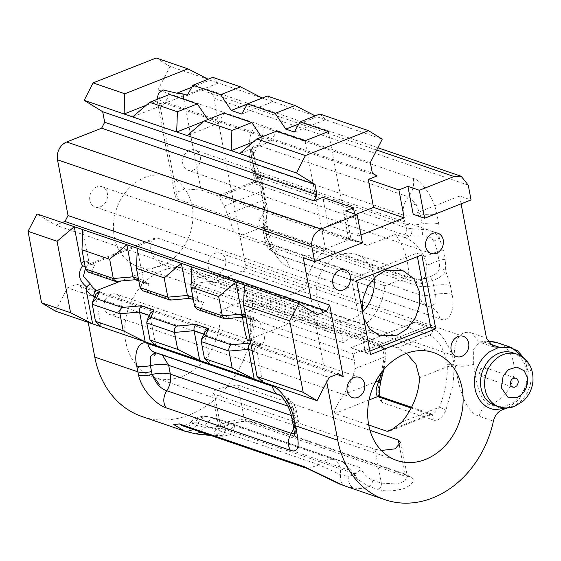 <?xml version="1.0" encoding="UTF-8"?>
<svg xmlns="http://www.w3.org/2000/svg" width="561" height="561" viewBox="0 0 561 561"><rect width="100%" height="100%" fill="white"/><g stroke="black" fill="none" stroke-linecap="round" stroke-linejoin="round"><path stroke-width="0.42" stroke-dasharray="2.81 2.1" d="M479.325 373.542L481.675 376.501L485.707 375.253L487.102 370.47L484.753 367.511L480.721 368.759L479.325 373.542M512.782 352.757A27.784 22.685 -71.1 0 1 526.954 378.191A27.784 22.685 -71.1 0 1 508.652 404.825A27.784 22.685 -71.1 0 1 494.788 405.337M507.417 407.917L518.743 399.691L526.239 386.725L528.252 371.894L524.339 358.451M507.733 407.903L518.988 399.558L526.583 385.989L528.336 371.648L524.591 358.668M487.383 341.067L479.943 341.915L473.645 349.117L473.659 364.348C475.959 381.725 479.767 401.199 489.585 404.327A32.3 26.367 108.9 0 0 513.841 374.229A32.3 26.367 108.9 0 0 497.565 342.785M487.719 341.775A32.3 26.367 108.9 0 0 484.858 342.294L479.003 342.007L472.194 333.206L486.471 338.094M473.659 364.348C466.401 366.557 460.293 366.859 455.336 365.246C458.323 385.547 464.824 411.984 479.122 416.248L493.392 421.129M339.622 484.08L344.791 485.91L353.682 487.993C361.459 488.968 366.403 488.379 368.514 486.219C371.326 485.37 372.623 483.316 372.406 480.055C368.605 478.561 364.881 475.125 361.242 469.753L358.668 470.995C357.168 473.379 355.344 474.101 353.213 473.147L355.001 474.613L348.136 476.499L340.562 474.739L319.258 464.831L307.428 468.554M369.987 430.336L237.899 385.127L222.051 387.525L214.849 390.47L212.31 392.805L214.561 394.341L374.972 449.242L381.375 483.126C381.592 486.387 380.295 488.442 377.483 489.29C384.874 491.724 393.913 491.408 404.607 488.343C413.822 483.554 415.694 479.564 410.231 476.359L407.062 476.871L246.658 421.963L249.82 421.458C237.871 418.604 203.054 432.342 217.072 434.382L220.901 435.694L195.137 433.73L186.252 431.647M142.052 416.55A95.468 77.937 108.9 0 0 252.289 302.975L249.876 299.637L247.506 299.721L223.285 309.286A4.747 3.878 108.9 0 0 220.143 314.44L354.447 360.414L355.043 368.64C352.883 377.777 349.033 386.431 343.493 394.607C339.475 401.655 332.975 409.937 334.959 413.457L368.717 425.014M252.289 302.975L382.385 347.504C384.355 348.64 385.358 350.927 385.393 354.363C384.439 363.773 382.791 371.978 380.435 378.977C377.013 390.218 377.574 398.044 382.111 402.454L380.274 396.571M395.232 428.106L429.845 414.439L432.215 414.355L434.277 420.308C438.884 420.722 442.783 417.265 445.967 409.937L452.152 388.401C453.33 383.058 453.926 376.017 453.933 367.28L453.765 364.713L455.336 365.246C451.339 343.493 459.249 328.311 472.194 333.206M287.87 406.108L293.249 407.945L289.939 400.484L283.845 396.115L281.349 395.533C287.197 398.485 291.327 404.86 293.74 414.67L296.355 410.561L293.249 407.945L294.911 416.76L298.024 419.376L295.423 423.464L294.869 420.666L292.905 423.744M291.285 415.519L294.911 416.76L294.763 425.287C296.594 427.889 297.092 429.985 296.257 431.577L295.654 432.657L295.423 423.464L293.543 426.893M162.304 354.994L159.268 353.479L281.349 395.533A14.249 11.634 108.9 0 1 279.483 395.098A14.249 11.634 108.9 0 1 279.413 395.077L279.483 395.098M296.285 431.528C296.657 431.465 299.49 423.436 298.024 419.376L296.355 410.561C294.77 403.506 290.598 398.689 283.845 396.115L157.101 352.939M155.271 352.581L156.778 352.897A14.249 11.634 108.9 0 1 154.906 352.462L156.253 352.918M294.763 425.287L293.852 428.415M294.616 433.583L295.605 432.734M406.48 353.325L397.251 347.82L210.045 283.74L242.366 270.984C244.673 269.785 245.69 267.807 245.423 265.037L432.629 329.118C440.743 330.373 453.323 351.565 453.765 364.713L447.187 364.72L447.299 366.754C447.468 379.965 444.852 393.443 439.445 407.188L445.967 409.937M182.5 425.792L188.91 425.897L194.688 422.195L319.258 464.831A18.997 15.512 108.9 0 1 334.019 459.592L209.449 416.949A18.997 10.932 -77 0 0 208.818 416.774A18.997 10.932 -77 0 0 196.581 425.455L204.148 427.216C207.998 420.35 212.289 417.517 217.016 418.695L209.449 416.949A18.997 15.512 108.9 0 0 194.688 422.195L191.119 421.851L196.581 425.455L193.335 429.502M195.137 433.73L195.873 433.912M200.803 432.061L204.148 427.216L225.978 429.41L228.643 430.504L218.271 419.053L217.016 418.695L341.586 461.338C346.102 463.316 348.283 468.372 348.136 476.499C348.325 482.649 350.176 486.485 353.682 487.993M191.119 421.851C196.112 417.125 202.016 415.435 208.818 416.774L217.016 418.695M344.791 485.91C341.537 484.466 340.127 480.735 340.562 474.739A18.997 10.932 103 0 0 334.019 459.592L342.841 461.696L351.614 471.079L227.044 428.436L225.978 429.41L222.408 436.192C232.703 435.048 233.467 430.715 234.168 428.008L233.334 425.967C231.37 429.417 228.516 430.61 224.793 429.53C225.01 432.79 223.713 434.845 220.901 435.694L222.408 436.192L210.761 435.469M353.22 472.965L357.638 479.353L368.514 486.219L377.483 489.29M411.199 408.057L429.845 414.439L432.328 414.207L439.445 407.188L401.942 421.998M310.997 298.697L326.747 382.041M336.768 374.376L81.541 287.022L88.217 322.351M338.465 373.71L76.822 284.154L81.541 287.022M244.4 284.946L250.592 317.694L245.501 315.338M250.83 318.704C248.789 331.109 252.709 351.859 256.833 350.464C256.763 348.079 257.843 346.403 260.073 345.422A14.249 6.753 68.5 0 1 257.366 345.38L259.757 344.433L262.394 344.51L264.771 340.078L263.782 331.607L260.024 322.848L254.764 317.996L252.373 318.943A14.249 6.753 68.5 0 1 255.43 320.864L251.791 320.079L250.592 317.694M252.162 350.583L257.001 351.621L256.833 350.464M257.001 351.621L262.758 382.09M262.394 344.51L260.073 345.422C254.161 346.768 253.544 337.729 253.502 338.437C252.555 332.343 253.193 326.481 255.43 320.864M191.806 266.945L197.865 299.034L192.907 297.33M137.305 248.285L143.371 280.381L138.406 278.677M82.804 229.631L88.869 261.721L84.08 260.963M85.174 266.748L86.899 266.706A14.249 6.753 68.5 0 1 89.234 264A14.249 6.753 68.5 0 1 91.969 264.035L157.704 238.088L305.633 288.719L242.282 313.725A123.49 100.812 108.9 0 0 242.611 317.182M85.468 268.298L86.899 266.706M204.849 331.719L204.527 334.279L210.158 364.089M150.355 313.066L150.025 315.626L155.663 345.436M95.854 294.413L95.531 296.972L101.162 326.783M251.791 320.079L250.003 319.027A4.747 3.878 -71.1 0 0 252.373 318.943L245.62 316.628L243.832 316.916M245.62 316.628L224.975 318.725M226.006 318.346L200.354 309.567L197.395 309.455M200.354 309.567L203.615 302.253L200.656 302.141L197.865 299.034L194.604 306.341M203.615 302.253L191.119 297.975L189.33 298.263M191.119 297.975L170.474 300.072M171.512 299.693L145.853 290.914L142.901 290.801M145.853 290.914L149.114 283.6L146.162 283.487L143.371 280.381L140.11 287.688M149.114 283.6L136.618 279.322L134.836 279.609M136.618 279.322L115.973 281.419M117.011 281.04L91.352 272.253L88.4 272.141M91.352 272.253L94.613 264.946L91.66 264.834L88.869 261.721L85.609 269.035M247.275 340.162L310.626 315.149L162.697 264.519C158.791 263.481 151.512 255.97 150.621 249.343L151.007 242.478L154.717 238.152L157.704 238.088M62.194 222.577L55.679 225.15L37.061 213.979M317.323 314.7L55.679 225.15M55.42 311.124L67.523 287.821L329.167 377.378M67.523 287.821L76.822 284.154M245.423 265.037L213.874 98.084A14.249 11.634 108.9 0 0 206.82 89.213A14.249 11.634 108.9 0 0 199.709 89.472L164.738 103.28L377.048 175.951M461.1 203.832L459.62 196.006L471.044 199.912M262.821 126.975A18.997 15.512 108.9 0 1 257.92 145.306L253.179 155.109L253.025 163.637L249.918 161.021L251.819 157.494A18.997 6.269 -10.7 0 0 253.712 153.959L255.381 162.767A18.997 6.269 -10.7 0 1 253.481 166.301L251.58 169.836L254.694 172.451L255.872 176.329L406.388 227.843L405.217 223.972C409.383 225.234 414.972 225.234 421.984 223.979L420.322 215.165L416.143 204.267L408.443 196.827L257.92 145.306L252.808 146.912L251.819 157.494L253.481 166.301L257.043 176.133L261.054 177.809L262.008 184.134L262.857 185.418L260.83 187.535A18.997 9.004 -111.5 0 0 261.321 191.441A4.747 1.564 -10.7 0 0 263.39 189.674A4.747 1.564 -10.7 0 0 262.611 189.015L262.008 184.134C257.24 176.82 253.993 168.826 252.268 160.151L250.606 151.344C246.945 135.965 253.663 122.564 262.821 126.975L413.338 178.496C421.977 180.172 435.041 200.347 437.089 215.172L438.751 223.979L439.291 238.053C435.652 232.31 430.028 229.442 422.412 229.456L411.522 228.72C412.265 231.756 411.774 234.133 410.035 235.844L405.259 237.738C412.791 240.648 419.081 247.029 424.137 256.868L426.781 265.297L426.788 274.602L422.601 279.722L419.481 279.953L414.095 278.817A4.747 3.878 -71.1 0 1 416.528 282.548L418.534 294.462L268.011 242.941L266.349 234.133L416.872 285.654C421.038 286.916 426.626 286.916 433.639 285.661L432.265 280.668L430.329 276.615C435.371 274.659 438.309 272.211 439.151 269.266A18.997 9.004 -111.5 0 0 438.961 260.486A4.747 1.564 169.3 0 1 445.448 259.841L445.686 270.816C443.842 269.049 441.668 268.537 439.151 269.266M374.264 282.239L384.839 285.858L406.753 277.204L408.878 277.043A75.994 62.04 108.9 0 0 395.372 234.351L367.189 245.48L221.854 195.733L253.151 183.251C255.858 181.715 256.763 179.408 255.872 176.329L253.796 175.796L251.58 169.836L249.918 161.021C248.299 155.039 252.485 146.786 251.658 148.868L253.39 145.818C252.976 146.702 253.088 149.415 253.712 153.959A18.997 6.269 -10.7 0 0 250.606 151.344M255.872 176.329C252.822 175.74 253.214 175.677 257.043 176.133C258.025 178.489 257.73 180.551 256.167 182.332C259.245 181.981 260.802 183.72 260.83 187.535M413.338 178.496A18.997 15.512 108.9 0 1 408.443 196.827C404.123 202.318 402.489 208.426 403.548 215.158L405.217 223.972L254.694 172.451L253.025 163.637L403.548 215.158C407.714 216.42 413.303 216.427 420.322 215.165A18.997 6.269 169.3 0 1 437.089 215.172M424.137 256.868L437.3 251.679A18.997 9.004 -111.5 0 0 433.702 241.293C431.514 237.478 427.77 235.704 422.475 235.978L421.984 223.979A18.997 6.269 169.3 0 1 438.751 223.979M256.089 176.399C256.952 179.471 256.033 181.771 253.327 183.307L403.625 234.757A4.747 3.878 108.9 0 0 406.388 227.843L411.522 228.72M422.475 235.978L410.035 235.844L403.625 234.757M433.702 241.293L439.291 238.053L443.779 251.026L445.448 259.841M253.151 183.251L251.433 182.577L256.167 182.332M408.878 277.043L418.576 279.764C420.224 279.476 421.241 280.703 421.641 283.431L432.265 280.668C439.445 278.137 443.919 274.848 445.686 270.816L450.406 285.661L452.075 294.476C455.728 309.854 449.017 323.255 439.859 318.844L289.336 267.324C280.703 265.648 267.639 245.473 265.591 230.648L263.922 221.833C262.401 213.341 262.836 206.672 265.227 201.827L266.706 216.336L265.08 219.898L265.136 227.983L263.235 231.518L266.349 234.133L266.23 231.104L263.789 227.373L261.244 227.394C257.822 225.164 258.137 221.202 262.204 215.522C264.252 216.918 265.206 218.376 265.08 219.898L263.319 224.07L266.005 231.027L263.684 227.338L261.244 227.394M419.481 279.953L430.329 276.615M421.641 283.431L416.528 282.548L266.23 231.104M452.075 294.476A18.997 6.269 169.3 0 0 435.301 294.469C428.239 295.731 422.65 295.731 418.534 294.462L421.858 301.944L427.945 306.299L429.803 306.825L434.95 303.824L435.301 294.469L433.639 285.661A18.997 6.269 169.3 0 1 450.406 285.661M289.336 267.324A18.997 15.512 -71.1 0 0 279.932 255.493A18.997 15.512 -71.1 0 0 278.677 255.136L429.2 306.657L277.422 254.778L271.145 250.171L268.011 242.941L264.904 240.325L266.798 236.798C269.112 246.195 273.067 252.31 278.677 255.136L270.129 250.22L271.145 250.178M263.922 221.833A18.997 6.269 -10.7 0 1 267.036 224.449A18.997 6.269 -10.7 0 1 265.136 227.983L266.798 236.798A18.997 6.269 -10.7 0 0 268.698 233.264C270.086 242.31 276.917 253.782 280.451 255.711L430.455 307.014A18.997 15.512 -71.1 0 0 429.2 306.657L430.455 307.014A18.997 15.512 -71.1 0 1 439.859 318.844M221.854 195.733L219.274 195.263L220.045 198.391L224.127 206.125L227.394 214.302L262.983 200.256A18.997 9.004 -111.5 0 0 263.74 203.454C265.213 207.893 264.701 211.911 262.204 215.522M263.74 203.454L265.907 202.065L265.227 201.827L262.611 189.015M227.394 214.302L233.32 229.898L239.505 236.111L371.249 281.201M459.62 196.006L413.205 214.33M164.738 103.28L160.011 100.412L372.329 173.083M355.863 214.379L328.094 225.34L322.806 197.36M328.094 225.34L358.745 235.83L354.608 213.951M319.917 114.03L325.513 119.717L382.265 139.142M298.887 123.932L316.972 116.786L325.513 119.717L294.315 132.031M267.317 96.029L272.919 101.709L315.212 115.889M247.303 104.122L262.471 98.133L272.919 101.709L241.714 114.03M212.815 77.376L218.418 83.056L262.253 98.028M191.785 87.271L209.87 80.132L218.418 83.056L187.213 95.377M146.26 105.244L157.178 100.938L157.031 99.402M208.117 79.227L169.955 66.471L156.175 57.986M305.016 140.783L325.625 249.862L177.697 199.232L159.534 103.105L157.178 100.938L175.263 196.75L177.395 192.171L184.492 188.966L201.034 190.018L348.963 240.648L328.353 131.569M159.534 103.105L163.875 104.591L132.648 116.919M163.875 104.591L169.604 94.437M203.79 121.302L207.928 119.668L218.376 123.245L187.15 135.573M218.376 123.245L224.105 113.091M253.355 141.905L262.429 138.322L270.977 141.246L239.743 153.574M261.58 137.059L262.429 138.322M270.977 141.246L276.699 131.092M177.697 199.232L175.263 196.75M360.947 234.961L358.745 235.83M160.011 100.412L158.027 89.879L169.955 66.471M370.337 162.55L158.027 89.879M345.716 210.908L351.004 238.881L362.427 242.794M351.004 238.881L303.256 257.737M355.043 368.64L384.145 357.154C383.731 350.744 381.557 346.446 377.609 344.258L247.506 299.721M381.585 372.315L384.145 357.154L386.15 355.653L385.393 354.363M381.059 380.035L380.435 378.977M405.259 237.738L395.372 234.351M254.764 317.996L242.282 313.725M259.757 344.433L250.395 341.228M192.086 206.196A47.496 38.772 -71.1 0 1 178.58 253.488A47.496 38.772 -71.1 0 1 137.81 266.489A47.496 38.772 -71.1 0 1 116.506 208.994A47.496 38.772 -71.1 0 1 168.566 176.617A47.496 38.772 -71.1 0 1 192.086 206.196M195.221 291.958L193.58 283.291L341.509 333.921L343.143 342.589L195.221 291.958L192.802 289.567L198.783 283.01L209.47 281.363L218.559 282.744L366.48 333.374L364.846 324.707A47.496 38.772 108.9 0 0 384.839 285.858M364.846 324.707L216.918 274.077L218.559 282.744M193.58 283.291L191.343 281.846L193.91 279.722L201.126 276.804L216.918 274.077M310.626 315.149A47.496 38.772 108.9 0 0 329.854 332.224A47.496 38.772 108.9 0 0 341.509 333.921M325.625 249.862A47.496 38.772 108.9 0 0 305.633 288.719M367.189 245.48A47.496 38.772 108.9 0 0 360.618 242.352A47.496 38.772 108.9 0 0 348.963 240.648M237.899 385.127L244.301 419.004L228.481 421.584L221.279 424.509L218.72 426.732L220.964 428.218L224.793 429.53M359.867 467.608L234.666 424.754L234.098 428.352C232.598 430.743 230.774 431.458 228.643 430.504L228.636 430.504M372.406 480.055L381.375 483.126L397.847 484.038L404.993 480.812L407.132 476.345L404.712 473.912L399.425 445.939M417.398 256.672L416.739 253.2L351.537 278.943L365.492 352.799L369.895 351.06M365.492 352.799L370.548 354.531M363.668 318.094L362.161 310.128M351.537 278.943L356.593 280.675M416.739 253.2L421.802 254.932M208.187 266.741A10.687 8.724 -71.1 0 1 211.224 256.096A10.687 8.724 -71.1 0 1 220.396 253.172A10.687 8.724 -71.1 0 1 225.192 266.11A10.687 8.724 -71.1 0 1 213.475 273.396A10.687 8.724 -71.1 0 1 208.187 266.741M121.716 300.871A10.687 8.724 -71.1 0 1 118.68 311.516A10.687 8.724 -71.1 0 1 109.507 314.44A10.687 8.724 -71.1 0 1 104.711 301.502A10.687 8.724 -71.1 0 1 116.429 294.216A10.687 8.724 -71.1 0 1 121.716 300.871M200.263 156.722A10.687 8.724 -71.1 0 1 197.22 167.36A10.687 8.724 -71.1 0 1 188.047 170.285A10.687 8.724 -71.1 0 1 183.258 157.353A10.687 8.724 -71.1 0 1 194.969 150.067A10.687 8.724 -71.1 0 1 200.263 156.722M89.851 200.312A10.687 8.724 -71.1 0 1 92.895 189.667A10.687 8.724 -71.1 0 1 102.067 186.743A10.687 8.724 -71.1 0 1 106.856 199.681A10.687 8.724 -71.1 0 1 95.146 206.967A10.687 8.724 -71.1 0 1 89.851 200.312M362.504 311.951A34.67 28.302 -71.1 0 1 334.005 320.1A34.67 28.302 -71.1 0 1 318.459 278.13A34.67 28.302 -71.1 0 1 356.466 254.491A34.67 28.302 -71.1 0 1 373.633 276.082A34.67 28.302 -71.1 0 1 373.963 278.186M210.045 283.74A56.998 46.528 108.9 0 0 190.894 269.518A56.998 46.528 108.9 0 0 162.452 270.57A56.998 46.528 108.9 0 0 124.914 325.205A56.998 46.528 108.9 0 0 153.98 377.364A56.998 46.528 108.9 0 0 220.143 314.44M249.876 299.637L379.979 344.166L377.609 344.258L353.388 353.816C353.142 355.008 353.5 357.21 354.447 360.414M366.48 333.374A56.998 46.528 108.9 0 0 354.496 336.305A56.998 46.528 108.9 0 0 343.143 342.589M374.972 449.242L381.326 450.469M415.974 321.986L427.447 325.913L362.238 351.656L350.765 347.729L415.974 321.986L427.447 325.913M362.238 351.656L427.454 325.948M350.765 347.729L415.982 322.021M350.772 347.764L362.245 351.691M516.87 354.159A27.784 22.685 -71.1 0 1 529.332 387.791A27.784 22.685 -71.1 0 1 498.869 406.732M493.35 346.908L479.255 342.077L484.858 342.294L488.961 343.697M503.862 409.214L489.585 404.327C484.22 406.01 480.735 409.986 479.122 416.248M249.82 421.458L410.231 476.359M434.277 420.308L382.111 402.454M291.769 417.749A14.249 4.698 -10.7 0 1 293.74 414.67L294.869 420.666M290.745 402.419C292.982 405.898 294.041 409.93 293.936 414.523M453.933 367.28C452.054 366.186 449.845 366.003 447.299 366.754L419.565 377.7M217.696 426.409L209.393 427.826M379.979 344.166L382.385 347.504M217.072 434.382C219.884 433.534 221.181 431.479 220.964 428.218L214.561 394.341M447.187 364.72A23.744 11.255 -111.5 0 0 429.572 335.057L397.251 347.82M432.629 329.118A4.747 3.878 -71.1 0 1 429.572 335.057L242.366 270.984M245.935 317.638L250.003 319.027A4.747 3.878 -71.1 0 1 247.653 316.074M254.308 351.319A4.747 3.878 -71.1 0 1 257.366 345.38L250.753 343.108M87.243 261.167A4.747 3.878 108.9 0 0 89.599 264.126A4.747 3.878 108.9 0 0 91.969 264.035L94.613 264.946M203.818 334.033L204.527 334.279L201.266 341.593M149.317 315.38L150.025 315.626L146.765 322.94M94.823 296.727L95.531 296.972L92.27 304.279M162.697 264.519L121.015 280.977M468.253 185.151L213.874 98.084M261.054 177.823L255.381 162.767A18.997 6.269 -10.7 0 0 252.268 160.151M253.179 155.109C251.349 152.508 250.851 150.411 251.686 148.819L251.658 148.868M414.2 204.442L416.143 204.274M426.781 265.297L438.961 260.486L437.3 251.679A4.747 1.564 169.3 0 1 443.779 251.026M433.029 304.097L434.95 303.817M270.514 248.467L270.129 250.22C267.38 247.429 265.641 244.126 264.904 240.325L263.235 231.518L263.319 224.07M266.706 216.336C266.286 217.212 266.398 219.919 267.036 224.449L268.698 233.264A18.997 6.269 -10.7 0 0 265.591 230.648M224.127 206.125L261.321 191.441L262.983 200.256A4.747 1.564 -10.7 0 0 265.051 198.482A4.747 1.564 -10.7 0 0 264.28 197.83M413.843 278.74A4.747 3.878 -71.1 0 1 414.095 278.817L263.684 227.338L263.326 224M406.753 277.204L261.419 227.457L239.505 236.111M376.704 150.053L199.709 89.472M183.896 99.325L201.034 190.018M353.388 353.816L223.285 309.286M400.722 442.419L407.51 477.067L404.712 473.912L244.301 419.004L246.658 421.963C244.982 421.143 240.55 421.599 233.355 423.331L221.244 427.657L218.103 429.431L218.72 426.732L212.31 392.805M234.666 424.754L233.334 425.967M343.493 394.607L375.463 381.985M369.068 399.986L334.959 413.457M481.675 376.501L512.761 387.139M484.753 367.511L515.832 378.149M295.654 432.664L294.658 435.238M216.392 418.52L342.841 461.696M191.119 421.858C190.712 422.735 188.664 423.892 184.976 425.308L181.68 425.561M355.001 474.613L357.645 479.353M432.328 414.207L411.592 407.293M154.71 238.152L89.136 264.028L91.66 264.834M244.196 317.042L244.589 317.007M193.342 299.637L200.656 302.141M189.702 298.389L190.088 298.354M138.84 280.984L146.162 283.487M135.201 279.736L135.587 279.701M261.047 177.809C262.387 180.915 262.99 183.454 262.857 185.418L265.907 202.065C267.464 206.707 267.723 211.483 266.664 216.399L266.664 216.399M219.274 195.263L251.426 182.57C254.084 181.771 254.869 179.513 253.796 175.796M419.228 279.673C420.652 279.918 423.457 279.273 427.643 277.723M427.58 277.751L422.601 279.722M206.82 89.213L377.876 147.76M379.993 344.181C388.079 349.917 385.288 351.929 386.15 355.653L383.983 369.348M360.618 242.352L168.566 176.617M329.854 332.224L137.81 266.489M352.988 473.161C354.594 475.973 356.137 478.042 357.63 479.36M229.239 430.785L353.809 473.421M390.393 430.757L432.314 414.214M213.475 273.396L456.437 356.551M220.396 253.172L463.358 336.334M359.384 377.378L116.429 294.216M352.462 397.602L109.507 314.44M437.931 233.229L194.969 150.067M431.009 253.446L188.047 170.285M95.146 206.967L338.101 290.121M102.067 186.743L345.022 269.904M402.314 270.185L356.466 254.491M379.86 335.794L334.005 320.1M192.802 289.567L191.343 281.846M153.98 377.364L396.943 460.525M190.894 269.518L433.856 352.68"/><path stroke-width="0.84" d="M518.245 381.129L518.308 382.637L516.891 385.87L514.451 387.279L512.817 387.16C510.377 385.309 511.856 387.272 510.468 384.201C510.531 381.908 509.879 384.257 511.022 380.638C511.239 379.79 512.074 378.998 513.525 378.261L515.896 378.17C518.343 380.021 516.863 378.058 518.245 381.129M498.869 406.732L494.788 405.337A27.784 22.685 -71.1 0 1 481.029 388.03A27.784 22.685 -71.1 0 1 498.911 353.276A27.784 22.685 -71.1 0 1 512.782 352.757L516.87 354.159C528.238 359.11 533.595 368.121 532.95 381.185C532.151 388.997 528.96 395.582 523.371 400.947L514.43 406.473C509.234 408.345 504.044 408.436 498.869 406.732A27.784 22.685 -71.1 0 1 485.118 389.432A27.784 22.685 -71.1 0 1 493.021 361.761A27.784 22.685 -71.1 0 1 516.87 354.159M524.339 358.451L517.621 350.821L508.659 346.964L498.701 347.399L489.115 352.084A32.18 26.269 -71.1 0 0 474.627 385.912A32.18 26.269 -71.1 0 0 495.23 409.663L507.417 407.917M326.747 382.041L337.743 440.252A95.468 77.937 108.9 0 0 385.014 499.711A95.468 77.937 108.9 0 0 493.392 421.129C495.012 414.881 498.505 410.911 503.862 409.214L507.733 407.903M524.591 358.668L511.842 347.666L493.526 346.964L486.471 338.094L461.1 203.832M193.335 429.502L186.378 431.69L184.667 431.136L173.77 424.579L179.366 423.913L303.936 466.556L343.087 485.356M337.743 440.252L295.233 425.701L295.899 428.983C300.177 446.072 298.326 453.19 290.353 450.322L165.783 407.686C157.865 405.231 142.333 391.929 138.532 375.12L137.838 371.831L94.781 357.091A95.468 77.937 108.9 0 0 142.052 416.55L184.597 431.107M292.905 423.751L295.233 425.701L294.104 419.705A14.249 4.698 -10.7 0 1 291.769 417.749L293.543 426.893L295.899 428.983M287.87 406.108L168.679 365.309C164.149 363.949 158.062 364.054 150.411 365.611L150.643 356.193L155.271 352.581M151.54 371.606L150.411 365.611A14.249 4.698 -10.7 0 1 136.709 365.835L137.838 371.831C141.232 372.848 145.804 372.77 151.54 371.606L152.108 374.411L159.696 384.839M138.532 375.12C141.898 376.031 146.428 375.8 152.108 374.411C159.745 372.862 165.825 372.763 170.341 374.124C171.322 379.993 170.123 385.526 166.75 390.722C163.188 396.592 162.865 402.251 165.783 407.686M291.285 415.519L170.341 374.124L168.679 365.309L162.304 354.994M293.852 428.415L291.32 433.358L294.616 433.583M152.108 374.411C155.663 383.275 160.544 388.717 166.75 390.722L291.32 433.358C287.758 439.235 287.435 444.887 290.353 450.322M184.667 431.136L195.873 433.912L200.803 432.061M88.217 322.351L94.781 357.091M336.768 374.376L343.192 376.578L338.465 373.71L329.167 377.378L317.063 400.68L254.21 379.166L248.579 349.356L252.162 350.583M343.192 376.578L329.679 305.093L68.035 215.536L64.978 221.476L326.621 311.032L329.679 305.093M326.621 311.032L317.323 314.7L298.704 303.529L289.693 320.878L303.199 392.363L317.063 400.68M245.935 317.638L243.832 316.916L241.917 314.111L235.858 282.022L244.4 284.946L243.565 305.086L257.071 376.571L262.758 382.09M303.199 392.363L257.071 376.571M243.565 305.086L289.693 320.878M218.671 296.566L235.858 282.022L191.806 266.945L190.971 287.085L218.671 296.566L222.31 315.829L194.604 306.341L190.971 287.085M193.342 299.637L189.33 298.263L187.423 295.458L181.357 263.368L191.806 266.945M164.17 277.912L181.357 263.368L137.305 248.285L136.47 268.431L164.17 277.912L167.809 297.169L140.11 287.688L136.47 268.431M138.84 280.984L134.836 279.609L132.922 276.804L126.856 244.708L137.305 248.285M109.668 259.259L126.856 244.708L82.804 229.631L81.969 249.778L109.668 259.259L113.308 278.515L85.609 269.035L81.969 249.778M121.015 280.977L96.962 290.472A14.249 6.753 68.5 0 1 90.111 283.726L86.632 286.952C78.68 280.458 77.341 273.375 82.621 265.718L81.17 263.284L74.262 226.707L82.804 229.631M82.621 265.718L85.174 266.748M90.111 283.726L83.372 276.391L85.468 268.298M210.158 364.089L254.21 379.166L232.177 368.051L204.477 358.57L210.158 364.089L199.716 360.513L177.676 349.398L149.976 339.917L155.663 345.436L145.215 341.859L123.175 330.745L95.475 321.264L101.162 326.783L92.614 323.858L86.135 289.553L86.632 286.952M244.4 284.946L298.704 303.529M57.075 241.258L74.262 226.707L37.061 213.979L28.05 231.321L41.556 302.807L55.42 311.124L92.614 323.858L70.581 312.743L57.075 241.258L28.05 231.321M86.135 289.553C88.673 293.172 91.261 295.458 93.904 296.411A4.747 3.878 108.9 0 1 96.962 290.472L99.606 291.376L96.345 298.69L122.003 307.47L141.617 305.759L154.107 310.03L150.846 317.344L176.505 326.123L196.112 324.412L208.608 328.69L205.347 335.997L231.006 344.784C229.288 346.249 228.608 348.346 228.972 351.074L232.177 368.051M205.347 335.997L201.588 339.033L201.266 341.593L204.477 358.57M155.663 345.436L199.716 360.513L194.078 330.702L203.818 334.033M176.505 326.123C174.787 327.596 174.106 329.693 174.471 332.421L177.676 349.398M150.846 317.344L147.094 320.38L146.765 322.94L149.976 339.917M101.162 326.783L145.215 341.859L139.577 312.049L149.317 315.38M122.003 307.47C120.285 308.943 119.612 311.039 119.97 313.767L123.175 330.745M96.345 298.69L92.593 301.727L92.27 304.279L95.475 321.264M244.196 317.042L224.975 318.725L224.225 318.634L222.31 315.829L241.917 314.111L245.501 315.338M224.225 318.634L197.395 309.455L194.604 306.341M189.702 298.389L170.474 300.072L169.724 299.981L167.809 297.169L187.423 295.458L192.907 297.33M169.724 299.981L142.901 290.801L140.11 287.688M135.201 279.736L115.973 281.419L115.222 281.327L113.308 278.515L132.922 276.804L138.406 278.677M115.222 281.327L88.4 272.141L85.609 269.035M99.606 291.376L95.854 294.413L92.593 301.727M141.617 305.759C139.899 307.225 139.219 309.321 139.577 312.049L119.97 313.767L92.27 304.279M154.107 310.03L150.355 313.066L147.094 320.38M196.112 324.412C194.394 325.878 193.72 327.975 194.078 330.702L174.471 332.421L146.765 322.94M208.608 328.69L204.849 331.719L201.588 339.033M231.006 344.784L250.613 343.066C248.895 344.531 248.221 346.628 248.579 349.356L228.972 351.074L201.266 341.593M64.978 221.476L62.194 222.577M70.581 312.743L41.556 302.807M132.648 116.919L149.703 102.291L177.409 111.772L176.701 131.996L124.1 113.995L124.808 93.771L93.063 82.902L84.185 100.328L102.691 111.723L315.002 184.394L296.496 172.998L305.38 155.572L368.493 130.657L382.265 139.142L370.337 162.55L372.329 173.083L377.048 175.951L368.254 179.422L398.906 189.913L407.917 186.35L419.34 190.263L424.621 218.236L471.044 199.912L468.253 185.151L461.198 176.28L454.087 176.54L376.704 150.053M419.34 190.263L454.087 176.54M424.621 218.236L413.205 214.33L407.917 186.35M398.906 189.913L404.186 217.885L373.542 207.395L355.863 214.379M368.254 179.422L373.542 207.395M315.002 184.394L316.993 194.926L104.683 122.256L101.625 128.196L66.682 141.989A14.249 11.634 108.9 0 0 57.51 159.815L68.035 215.536M354.608 213.951L353.458 207.85L322.806 197.36L313.936 200.866L316.993 194.926M313.936 200.866L101.625 128.196M368.493 130.657L319.917 114.03L300.044 121.877L294.315 132.031L285.766 129.107L298.887 123.932M315.212 115.889L295.016 105.51L267.317 96.029L247.443 103.876L241.714 114.03L231.265 110.454L247.303 104.122M285.766 129.107L275.142 113.357L295.016 105.51M275.142 113.357L247.443 103.876M262.253 98.028L240.522 86.857L212.815 77.376L192.942 85.223L187.213 95.377L182.872 93.89L183.896 99.325M231.265 110.454L220.648 94.704L240.522 86.857M220.648 94.704L192.942 85.223M157.031 99.402L158.461 93.336L162.956 89.935L176.827 93.182L191.785 87.271M176.827 93.182L182.872 93.89M84.185 100.328L124.1 113.995L146.26 105.244M124.808 93.771L187.921 68.856L208.117 79.227M296.496 172.998L239.743 153.574L256.805 138.946L305.38 155.572M177.409 111.772L197.304 103.918L169.604 94.437L149.703 102.291M187.15 135.573L204.204 120.945L231.903 130.425L231.202 150.65L176.701 131.996L203.79 121.302M197.304 103.918L207.829 119.514M231.903 130.425L251.805 122.571L224.105 113.091L204.204 120.945M239.743 153.574L231.202 150.65L253.355 141.905M251.805 122.571L261.58 137.059M300.044 121.877L328.353 131.569L305.016 140.783L276.699 131.092L256.805 138.946M404.186 217.885L360.947 234.961M187.921 68.856L156.175 57.986L93.063 82.902M102.691 111.723L104.683 122.256M357.14 214.814L362.427 242.794L314.672 261.643L311.888 246.882C311.06 238.579 314.118 232.64 321.06 229.056L357.14 214.814L345.716 210.908L353.458 207.85M310.997 298.697L303.256 257.737L314.672 261.643M381.585 372.315L379.271 380.484L381.066 380.021L379.341 389.579C379.299 393.703 379.629 396.066 380.337 396.662M375.463 381.985L379.271 380.484C375.653 388.149 375.127 393.513 377.686 396.585L369.068 399.986M242.611 317.182A123.49 100.812 108.9 0 0 247.275 340.162L250.395 341.228M371.249 281.201L374.264 282.239M368.717 425.014L387.118 431.311L390.393 430.757L401.942 421.998C412.917 408.282 418.794 393.52 419.565 377.7L415.918 364.257L406.48 353.325M405.414 353.732A56.998 46.528 -71.1 0 1 433.856 352.68A56.998 46.528 -71.1 0 1 459.424 421.669A56.998 46.528 -71.1 0 1 396.943 460.525A56.998 46.528 -71.1 0 1 367.876 408.359A56.998 46.528 -71.1 0 1 405.414 353.732M451.142 349.896A10.687 8.724 -71.1 0 1 454.186 339.258A10.687 8.724 -71.1 0 1 463.358 336.334A10.687 8.724 -71.1 0 1 468.147 349.272A10.687 8.724 -71.1 0 1 456.437 356.551A10.687 8.724 -71.1 0 1 451.142 349.896M364.678 384.033A10.687 8.724 -71.1 0 1 361.642 394.678A10.687 8.724 -71.1 0 1 352.462 397.602A10.687 8.724 -71.1 0 1 347.673 384.664A10.687 8.724 -71.1 0 1 359.384 377.378A10.687 8.724 -71.1 0 1 364.678 384.033M332.813 283.466A10.687 8.724 -71.1 0 1 335.85 272.828A10.687 8.724 -71.1 0 1 345.022 269.904A10.687 8.724 -71.1 0 1 349.819 282.835A10.687 8.724 -71.1 0 1 338.101 290.121A10.687 8.724 -71.1 0 1 332.813 283.466M443.218 239.884A10.687 8.724 -71.1 0 1 440.182 250.522A10.687 8.724 -71.1 0 1 431.009 253.446A10.687 8.724 -71.1 0 1 426.213 240.515A10.687 8.724 -71.1 0 1 437.931 233.229A10.687 8.724 -71.1 0 1 443.218 239.884M356.593 280.675L421.802 254.932L435.757 328.788L370.548 354.531L356.593 280.675M435.757 328.788L430.694 327.056L417.398 256.672M369.895 351.06L430.694 327.056M362.161 310.128L363.093 298.08L367.876 286.061L375.793 276.489L385.014 270.823L402.314 270.185L413.766 278.572L419.481 291.776L419.726 304.406L415.463 317.799L407.188 328.767L397.167 335.148L379.86 335.794L369.713 328.97L363.668 318.094M373.963 278.186A34.67 28.302 -71.1 0 1 362.504 311.951M381.326 450.469L395.091 448.842L400.722 442.419L398.31 440.027L369.987 430.336M517.144 397.426L507.887 397.167L501.324 387.784L503.175 375.87L508.406 369.657L516.765 367.062L524.163 370.737L527.389 377.525C528.245 386.753 524.83 393.387 517.144 397.426M488.961 343.697L499.136 347.182M487.383 341.067L497.565 342.785A32.3 26.367 108.9 0 0 487.719 341.775M154.184 355.681L156.253 352.918M136.709 365.835C133.385 351.747 139.472 339.594 147.852 343.584A14.249 11.634 108.9 0 0 154.906 352.462L279.413 395.077A14.249 11.634 108.9 0 1 272.422 386.227C280.353 387.812 292.197 406.101 294.104 419.705M147.852 343.584L272.422 386.227M179.366 423.913L182.676 425.855L307.246 468.491L303.936 466.556M307.428 468.554L339.622 484.08M84.08 260.963L81.17 263.284M93.904 296.411L94.823 296.727M321.06 229.056L66.682 141.989M311.888 246.882L57.51 159.815M411.592 407.293L380.056 396.501L377.686 396.585L411.199 408.057M387.118 431.311L395.232 428.106M399.425 445.939L398.31 440.027M497.565 342.785L511.842 347.666M343.016 485.335L385.014 499.711M291.769 417.749C290.458 408.127 282.407 396.01 279.392 395.063L279.483 395.098M294.658 435.238L293.543 426.893M182.009 425.603L182.683 425.855M195.873 433.912L210.761 435.469M377.876 147.76L461.198 176.28M383.983 369.348L381.066 380.014"/></g></svg>
